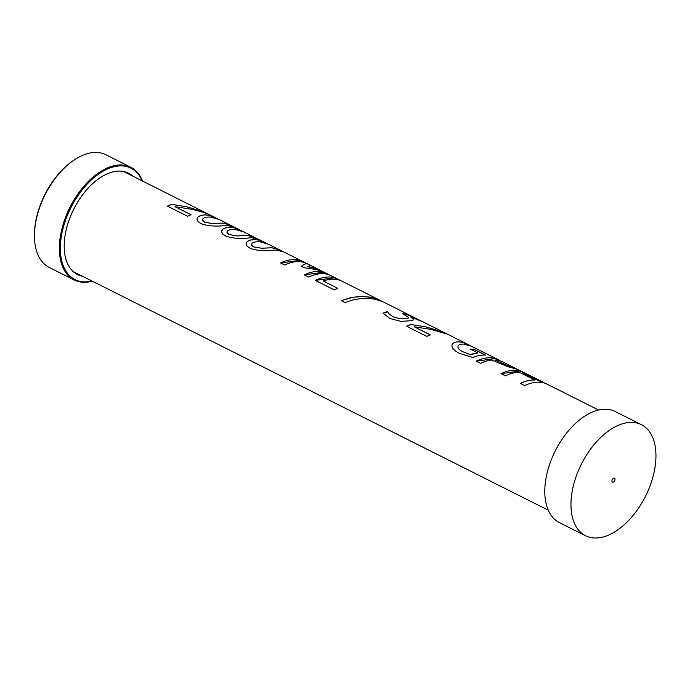 <?xml version="1.0" encoding="UTF-8"?>
<svg xmlns="http://www.w3.org/2000/svg" width="690" height="690" viewBox="0 0 690 690"><rect width="100%" height="100%" fill="white"/><g stroke="black" fill="none" stroke-linecap="round" stroke-linejoin="round"><path stroke-width="1.03" d="M91.951 281.02A62.35 35.966 -63.3 0 1 70.854 207.733A62.35 35.966 -63.3 0 1 142.235 180.875M92.244 281.166A63.066 36.372 -63.3 0 1 74.166 279.968A63.066 36.372 -63.3 0 1 64.204 221.024A63.066 36.372 -63.3 0 1 130.764 167.247A63.066 36.372 -63.3 0 1 142.528 181.03M130.764 167.247L105.863 154.741A63.066 36.372 116.7 0 0 74.27 159.916A63.066 36.372 116.7 0 0 39.296 208.518A63.066 36.372 116.7 0 0 34.543 239.033A63.066 36.372 116.7 0 0 49.257 267.461L74.166 279.968M82.472 276.259A56.744 32.732 -63.3 0 1 77.358 274.491A56.744 32.732 -63.3 0 1 73.735 209.199A56.744 32.732 -63.3 0 1 128.262 173.069A56.744 32.732 -63.3 0 1 132.756 176.123M74.27 159.916L73.58 160.373A62.04 35.785 116.7 0 0 34.5 238.205L34.543 239.033M537.959 380.414L537.976 380.38A56.028 32.318 -63.3 0 1 542.866 382.044L527.807 374.489A56.028 32.318 116.7 0 0 522.908 372.816L537.959 380.414L546.17 383.744M501.061 373.661L520.019 371.013L526.755 373.997M520.441 383.424C525.487 380.992 530.274 379.871 534.802 380.043L519.751 372.445A56.028 32.318 116.7 0 0 505.382 375.834L501.026 373.644A56.028 32.318 -63.3 0 1 523.451 372.298A56.028 32.318 -63.3 0 1 524.469 372.85M598.549 410.007L547.213 384.235A56.028 32.318 116.7 0 0 524.788 385.581L520.441 383.39A56.028 32.318 -63.3 0 1 534.81 380.009M542.866 382.044A56.028 32.318 -63.3 0 1 543.884 382.596M522.908 372.816L537.976 380.38M251.41 244.407L251.893 245.631L253.739 246.891L261.734 248.236L271.653 247.736L278.208 249.159L268.479 244.269L259.613 241.707C255.8 241.638 253.29 242.173 252.074 243.329L251.41 244.407L253.73 246.925L261.726 248.262L271.636 247.77L278.415 249.34M277.966 249.944C285.608 252.368 284.987 252.376 276.103 249.978C266.012 251.358 257.43 250.841 250.349 248.417L247.262 246.321L246.045 243.881L247.193 241.604L250.073 240.06L254.118 239.473L258.302 239.947L267.056 243.596M246.063 243.605L246.727 242.078L248.4 240.732L253.351 239.464L259.19 240.137L265.771 242.949M202.299 219.748L202.782 220.972L204.628 222.232L212.624 223.569L222.542 223.077L229.089 224.492L219.368 219.61L210.502 217.048C206.698 216.979 204.18 217.514 202.964 218.661L202.299 219.748L204.62 222.266L212.615 223.603L222.525 223.112L229.304 224.673M228.856 225.285C236.498 227.709 235.877 227.717 226.993 225.32C216.901 226.7 208.32 226.182 201.239 223.758L198.151 221.663L196.935 219.222L198.09 216.945L200.963 215.401L205.016 214.814L209.191 215.289L217.945 218.937M196.952 218.946L197.763 217.238L199.289 216.074L204.24 214.806L210.079 215.478L216.66 218.29M215.09 217.462L207.25 213.598L200.454 211.468L191.337 209.234L175.044 206.69L191.113 214.788M167.411 206.163L171.715 204.378L186.688 206.81L203.895 211.942M175.044 206.69L191.121 214.754A56.028 32.318 116.7 0 0 187.594 216.263L167.411 206.129A56.028 32.318 -63.3 0 1 171.724 204.344L186.697 206.776L203.912 211.916M123.519 171.482L204.059 211.985M253.653 236.825L243.924 231.944L235.057 229.373C231.245 229.304 228.735 229.848 227.519 230.995L226.855 232.073L229.175 234.591L237.17 235.937L247.08 235.445L253.86 237.006M226.863 232.038L227.338 233.298L229.184 234.565L237.179 235.902L247.098 235.411L253.644 236.817M253.411 237.619C261.053 240.034 260.432 240.051 251.548 237.645C241.457 239.033 232.875 238.516 225.794 236.084L222.706 233.988L221.49 231.555L222.818 229.114L226.035 227.579L233.453 227.553L242.501 231.262M221.507 231.279L222.171 229.744L223.845 228.399L228.795 227.131L234.635 227.812L241.215 230.624M307.818 266.651L315.33 268.445L322.308 271.299L311.587 265.926L309.836 265.831L307.809 266.685L316.848 268.997L324.248 272.317M280.649 262.985L299.607 260.337L303.022 261.657A56.028 32.318 -63.3 0 1 304.057 262.174M301.409 266.418C304.419 263.847 306.722 263.166 308.327 264.373C306.731 263.132 304.428 263.813 301.418 266.383L304.074 267.711L317.167 269.712L326.75 273.525A56.028 32.318 -63.3 0 1 327.767 274.077M315.33 280.399L334.288 277.76L337.712 279.071L331.096 275.715A56.028 32.318 116.7 0 0 308.672 277.061L304.325 274.879L323.291 272.24L330.053 275.224M322.308 271.299L323.955 272.171M308.266 264.287L307.102 263.666A56.028 32.318 116.7 0 0 284.677 265.012L280.614 262.968A56.028 32.318 -63.3 0 1 303.039 261.622L282.572 251.341M304.325 274.879A56.028 32.318 -63.3 0 1 326.75 273.525M419.132 319.988L383.657 302.116L375.524 299.305L368.305 298.304L361.18 298.477L352.65 300.012L344.957 302.556L341.248 300.685L350.227 297.821L359.119 296.467L370.366 297.123L380.664 300.599L342.076 281.227A56.028 32.318 116.7 0 0 323.248 281.037L337.859 288.403M323.248 281.037L337.859 288.377A56.028 32.318 116.7 0 0 334.262 289.912L315.304 280.39A56.028 32.318 -63.3 0 1 337.729 279.045A56.028 32.318 -63.3 0 1 338.747 279.588M341.283 300.702L353.073 297.252L363.854 296.433L373.661 297.933L382.916 301.772M380.664 300.599L382.139 301.383M402.788 313.786L405.755 314.114L418.821 319.893M383.045 313.243L387.642 311.802C388.315 313.372 390.221 315.071 393.36 316.908L400.01 318.78L406.419 318.521C408.437 318.219 409.161 317.771 408.584 317.176M408.739 317.616L402.796 313.752A56.028 32.318 -63.3 0 1 405.772 314.079L418.839 319.858M443.273 332.106L422.858 321.799L411.18 317.184A56.028 32.318 116.7 0 0 410.921 317.15L413.595 319.625M400.01 318.78L406.427 318.495C408.446 318.185 409.17 317.736 408.601 317.141M387.642 311.802L387.651 311.768C388.323 313.338 390.23 315.037 393.369 316.874L400.01 318.754M413.552 319.263L413.56 319.228C414 319.849 413.017 320.358 410.602 320.781L400.976 321.342L390.1 318.59L383.045 313.208A56.028 32.318 -63.3 0 1 387.332 311.604M410.921 317.15L413.603 319.608M451.95 345.888C451.924 343.223 454.27 341.878 458.979 341.835L463.74 342.783L469.2 345.095L447.249 334.046L430.551 329.346L414.259 326.801L430.327 334.9M406.626 326.275L410.93 324.49L425.903 326.931L443.101 332.062M414.259 326.801L430.336 334.874A56.028 32.318 116.7 0 0 426.808 336.375L406.626 326.249A56.028 32.318 -63.3 0 1 410.938 324.464L425.911 326.896L443.118 332.028M470.356 349.183L473.607 349.149L485.484 355.109A56.028 32.318 116.7 0 0 472.771 357.524L459.281 353.28C454.572 350.848 452.131 348.372 451.959 345.863L451.984 345.319M457.936 346.639L457.936 346.639C457.746 348.243 459.307 349.925 462.619 351.659L470.339 354.677L477.937 352.987L470.364 349.149A56.028 32.318 -63.3 0 1 473.616 349.114L485.493 355.074M518.302 370.056C519.846 370.435 519.32 370.133 516.732 369.159L508.047 366.735L491.659 360.077A56.028 32.318 116.7 0 0 480.559 363.371L476.212 361.18A56.028 32.318 -63.3 0 1 498.637 359.835L493.04 357.032A56.028 32.318 116.7 0 0 492.22 356.644L471.287 346.199L463.637 344.086C459.963 344.043 458.065 344.888 457.944 346.604C457.746 348.217 459.307 349.89 462.628 351.633L470.339 354.643A56.028 32.318 -63.3 0 1 477.946 352.952M451.959 345.863C451.933 343.197 454.279 341.843 458.988 341.8L464.43 342.982L471.227 346.113M518.104 369.65L502.984 362.026A56.028 32.318 116.7 0 0 494.842 359.982L506.4 365.131L513.326 367.287M506.4 365.131L513.343 367.253M494.842 359.982L506.408 365.096M476.238 361.198L495.196 358.55L501.932 361.534M498.637 359.835A56.028 32.318 -63.3 0 1 499.655 360.387M614.825 480.283A2.243 1.294 -63.3 0 1 612.461 482.198A2.243 1.294 -63.3 0 1 612.306 479.61A2.243 1.294 -63.3 0 1 614.471 478.187A2.243 1.294 -63.3 0 1 614.825 480.283M641.355 424.643L615.178 411.499A62.16 35.854 116.7 0 0 555.243 450.958A62.16 35.854 116.7 0 0 559.392 522.597L585.568 535.742A62.16 35.854 116.7 0 0 651.179 482.741A62.16 35.854 116.7 0 0 641.355 424.643A62.16 35.854 116.7 0 0 581.42 464.103A62.16 35.854 116.7 0 0 585.568 535.742M281.943 251.074L278.199 249.15M229.071 224.517L232.832 226.406M207.604 213.745L203.852 211.856M257.387 238.74L253.635 236.86M311.423 265.874L307.878 264.089M306.049 263.175L303.022 261.657M341.024 280.735L337.712 279.071M422.418 321.609L418.847 319.815M446.818 333.865L443.066 331.976M472.365 346.69L469.2 345.095M523.451 372.298L518.777 369.952M264.201 242.121L258.017 239.016M239.646 229.787L233.462 226.682M548.265 510.152L73.235 271.619"/></g></svg>
